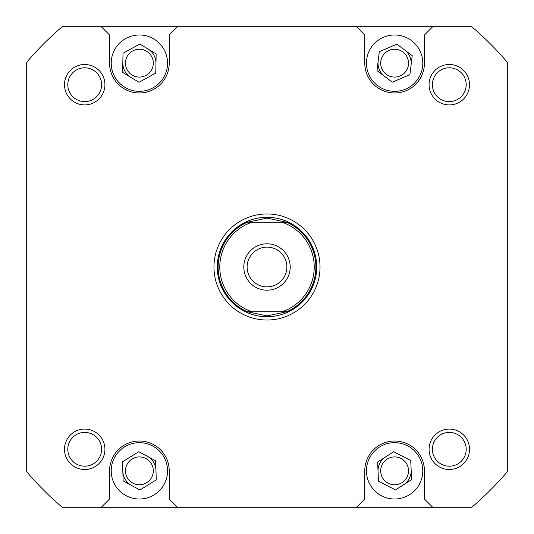 <?xml version="1.0" encoding="UTF-8"?>
<svg xmlns="http://www.w3.org/2000/svg" width="534" height="534" viewBox="0 0 534 534"><rect width="100%" height="100%" fill="white"/><g stroke="black" fill="none" stroke-linecap="round" stroke-linejoin="round"><path stroke-width="0.8" d="M384.66 76.415A16.574 16.574 0 0 1 378.152 61.17M404.558 49.902A16.574 16.574 0 0 1 411.06 65.148M378.052 471.589A16.574 16.574 0 0 1 385.681 456.877M411.16 470.094A16.574 16.574 0 0 1 403.53 484.805M130.817 77.343A16.574 16.574 0 0 1 122.827 62.825M147.965 48.974A16.574 16.574 0 0 1 155.961 63.493M131.564 485.446A16.574 16.574 0 0 1 122.827 471.368M147.217 456.236A16.574 16.574 0 0 1 155.955 470.314M251.881 311.743A47.232 47.232 0 0 1 251.881 222.257L247.302 222.257A48.888 48.888 0 0 0 247.302 311.743L286.698 311.743A48.888 48.888 0 0 0 286.698 222.257L282.119 222.257A47.232 47.232 0 0 1 282.119 311.743L286.698 311.743L267 315.888L247.302 311.743L251.881 311.743M217.285 267A49.715 49.715 0 0 1 267 217.285A49.715 49.715 0 0 1 316.715 267A49.715 49.715 0 0 1 267 316.715A49.715 49.715 0 0 1 217.285 267M243.798 267A23.202 23.202 0 0 0 267 290.202A23.202 23.202 0 0 0 290.202 267A23.202 23.202 0 0 0 267 243.798A23.202 23.202 0 0 0 243.798 267M286.885 267A19.885 19.885 0 0 1 267 286.885A19.885 19.885 0 0 1 247.115 267A19.885 19.885 0 0 1 267 247.115A19.885 19.885 0 0 1 286.885 267M282.119 222.257L247.302 222.257L267 218.112L286.698 222.257L282.119 222.257M366.437 63.159A28.175 28.175 0 0 0 394.606 91.334A28.175 28.175 0 0 0 422.781 63.159A28.175 28.175 0 0 0 394.606 34.984A28.175 28.175 0 0 0 366.437 63.159M111.219 63.159A28.175 28.175 0 0 0 139.394 91.334A28.175 28.175 0 0 0 167.563 63.159A28.175 28.175 0 0 0 139.394 34.984A28.175 28.175 0 0 0 111.219 63.159M111.219 470.841A28.175 28.175 0 0 0 139.394 499.016A28.175 28.175 0 0 0 167.563 470.841A28.175 28.175 0 0 0 139.394 442.666A28.175 28.175 0 0 0 111.219 470.841M366.437 470.841A28.175 28.175 0 0 0 394.606 499.016A28.175 28.175 0 0 0 422.781 470.841A28.175 28.175 0 0 0 394.606 442.666A28.175 28.175 0 0 0 366.437 470.841M429.076 449.294A20.219 20.219 0 0 1 449.294 429.076A20.219 20.219 0 0 1 469.513 449.294A20.219 20.219 0 0 1 449.294 469.513A20.219 20.219 0 0 1 429.076 449.294M466.202 449.294A16.901 16.901 0 0 0 449.294 432.393A16.901 16.901 0 0 0 432.393 449.294A16.901 16.901 0 0 0 449.294 466.202A16.901 16.901 0 0 0 466.202 449.294M64.487 449.294A20.219 20.219 0 0 1 84.706 429.076A20.219 20.219 0 0 1 104.924 449.294A20.219 20.219 0 0 1 84.706 469.513A20.219 20.219 0 0 1 64.487 449.294M101.607 449.294A16.901 16.901 0 0 0 84.706 432.393A16.901 16.901 0 0 0 67.798 449.294A16.901 16.901 0 0 0 84.706 466.202A16.901 16.901 0 0 0 101.607 449.294M64.487 84.706A20.219 20.219 0 0 1 84.706 64.487A20.219 20.219 0 0 1 104.924 84.706A20.219 20.219 0 0 1 84.706 104.924A20.219 20.219 0 0 1 64.487 84.706M101.607 84.706A16.901 16.901 0 0 0 84.706 67.798A16.901 16.901 0 0 0 67.798 84.706A16.901 16.901 0 0 0 84.706 101.607A16.901 16.901 0 0 0 101.607 84.706M429.076 84.706A20.219 20.219 0 0 1 449.294 64.487A20.219 20.219 0 0 1 469.513 84.706A20.219 20.219 0 0 1 449.294 104.924A20.219 20.219 0 0 1 429.076 84.706M466.202 84.706A16.901 16.901 0 0 0 449.294 67.798A16.901 16.901 0 0 0 432.393 84.706A16.901 16.901 0 0 0 449.294 101.607A16.901 16.901 0 0 0 466.202 84.706M213.967 267A53.033 53.033 0 0 1 267 213.967A53.033 53.033 0 0 1 320.033 267A53.033 53.033 0 0 1 267 320.033A53.033 53.033 0 0 1 213.967 267M408.53 470.841A13.924 13.924 0 0 0 394.606 456.917A13.924 13.924 0 0 0 380.689 470.841A13.924 13.924 0 0 0 394.606 484.759A13.924 13.924 0 0 0 408.53 470.841M153.311 470.841A13.924 13.924 0 0 0 139.394 456.917A13.924 13.924 0 0 0 125.47 470.841A13.924 13.924 0 0 0 139.394 484.759A13.924 13.924 0 0 0 153.311 470.841M153.311 63.159A13.924 13.924 0 0 0 139.394 49.241A13.924 13.924 0 0 0 125.47 63.159A13.924 13.924 0 0 0 139.394 77.083A13.924 13.924 0 0 0 153.311 63.159M408.53 63.159A13.924 13.924 0 0 0 394.606 49.241A13.924 13.924 0 0 0 380.689 63.159A13.924 13.924 0 0 0 394.606 77.083A13.924 13.924 0 0 0 408.53 63.159M177.508 507.3L471.756 507.3A315.707 315.707 0 0 0 507.3 471.756L507.3 62.244A315.707 315.707 0 0 0 471.756 26.7L62.244 26.7A315.707 315.707 0 0 0 26.7 62.244L26.7 471.756A315.707 315.707 0 0 0 62.244 507.3L177.508 507.3L169.225 499.016L169.225 470.841A29.831 29.831 0 0 0 139.394 441.011A29.831 29.831 0 0 0 109.563 470.841L109.563 499.016L101.273 507.3M356.492 26.7L364.775 34.984L364.775 63.159A29.831 29.831 0 0 0 394.606 92.989A29.831 29.831 0 0 0 424.437 63.159L424.437 34.984L432.727 26.7M177.508 26.7L169.225 34.984L169.225 63.159A29.831 29.831 0 0 1 139.394 92.989A29.831 29.831 0 0 1 109.563 63.159L109.563 34.984L101.273 26.7M356.492 507.3L364.775 499.016L364.775 470.841A29.831 29.831 0 0 1 394.606 441.011A29.831 29.831 0 0 1 424.437 470.841L424.437 499.016L432.727 507.3M377.625 462.03L378.479 481.147L395.467 489.958L411.594 479.652L410.733 460.535L393.745 451.724L377.625 462.03M122.526 461.803L123.134 480.927L139.995 489.965L156.262 479.879L155.654 460.755L138.787 451.717L122.526 461.803M123.014 53.26L122.633 72.39L139.007 82.289L155.768 73.058L156.155 53.927L139.781 44.028L123.014 53.26M379.3 51.671L377.004 70.668L392.31 82.156L409.912 74.647L412.208 55.649L396.902 44.162L379.3 51.671"/></g></svg>
